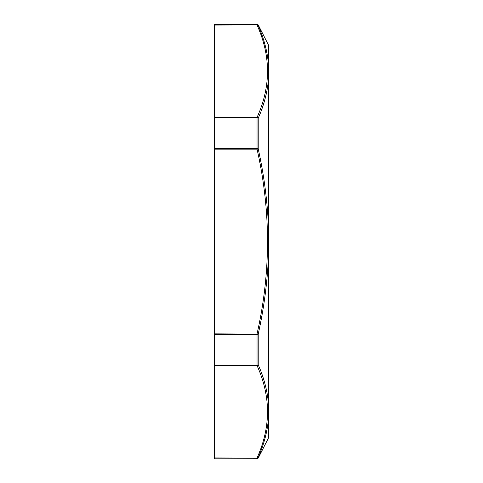 <?xml version="1.0" encoding="UTF-8"?>
<svg xmlns="http://www.w3.org/2000/svg" width="483" height="483" viewBox="0 0 483 483"><rect width="100%" height="100%" fill="white"/><g stroke="black" fill="none" stroke-linecap="round" stroke-linejoin="round"><path stroke-width="0.72" d="M268.403 294.443L268.403 224.704C267.159 199.147 263.76 173.868 258.212 148.879L258.212 118.214A1.31 0.749 180 0 0 257.047 117.804L257.047 117.417L214.597 117.417L214.597 149.132L257.047 149.132L257.047 148.571A1.31 0.561 0 0 1 258.212 148.879L257.047 149.132C270.975 210.715 270.975 272.291 257.047 333.868L257.047 334.429A1.31 0.561 0 0 0 258.212 334.121C263.778 309.15 267.171 283.871 268.397 258.296L268.403 344.596M268.403 75.873L268.403 77.304M268.403 224.631L268.403 80.25C267.171 93.05 263.778 105.705 258.212 118.214A1.31 1.111 -156.5 0 0 257.047 117.417C270.975 86.632 270.975 55.841 257.047 25.05A1.31 1.111 -23.5 0 1 258.212 25.593A1.31 1.304 180 0 0 257.047 24.875L214.597 25.05L214.597 117.417M214.597 24.875L257.047 24.875L257.047 24.15L214.597 24.15L214.597 25.05M214.597 458.125L214.597 458.85L257.047 458.85L258.212 458.132L258.212 457.407A1.31 1.304 180 0 1 257.047 458.125L214.597 457.95L257.047 458.125L257.047 458.85M214.597 457.95L214.597 365.583L257.047 365.583A1.31 1.111 -23.5 0 0 258.212 364.786A1.31 0.749 180 0 1 257.047 365.196L257.047 365.583C270.975 396.374 270.975 427.165 257.047 457.95A1.31 1.111 -156.5 0 0 258.212 457.407C263.778 444.946 267.171 432.321 268.397 419.54L268.403 402.75C267.159 389.962 263.76 377.308 258.212 364.786L258.212 334.121L214.597 333.868L214.597 365.583M214.597 333.868L214.597 149.132M268.403 80.25L268.403 63.46C267.159 50.685 263.76 38.06 258.212 25.593L258.212 24.868L257.047 24.15M268.403 63.418L268.403 44.895L258.212 24.868M268.403 402.707L268.403 258.296M258.212 458.132L268.403 438.105L268.403 419.54M214.597 117.804L257.047 117.804L257.047 148.571L214.597 148.571M214.597 334.429L257.047 334.429L257.047 365.196L214.597 365.196"/></g></svg>

